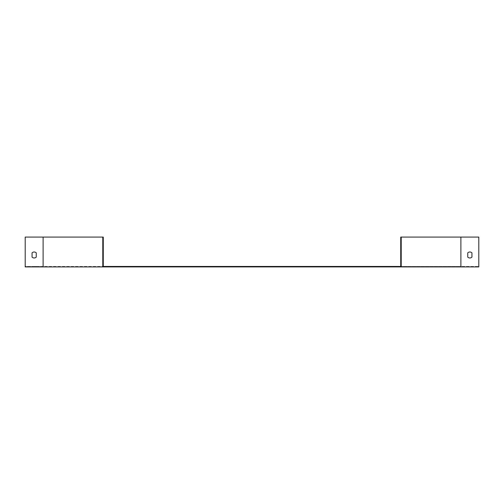 <?xml version="1.0" encoding="UTF-8"?>
<svg xmlns="http://www.w3.org/2000/svg" width="504" height="504" viewBox="0 0 504 504"><rect width="100%" height="100%" fill="white"/><g stroke="black" fill="none" stroke-linecap="round" stroke-linejoin="round"><path stroke-width="0.38" stroke-dasharray="2.52 1.89" d="M102.791 266.918L102.791 237.082L102.791 266.918L102.791 237.082L103.27 237.082L103.27 266.446L400.73 266.446L400.73 237.082L460.895 237.082L460.895 266.446L400.73 266.446L478.8 266.446L460.895 266.446L460.895 237.082L401.209 237.082L401.209 266.918L478.8 266.918L478.8 237.082L478.8 266.446L478.8 237.082L401.209 237.082L401.209 266.918L25.2 266.918L25.2 237.082L25.2 266.446L102.791 266.446M102.791 237.082L43.105 237.082L43.105 266.446L25.2 266.446L25.2 237.082L103.27 237.082L103.27 266.446L43.105 266.446L43.105 237.082L43.105 266.918M252 266.446L254.092 266.446L252 266.446M466.861 266.446L468.953 266.446L466.861 266.446M37.139 266.446L35.047 266.446L37.139 266.446M252 266.918L249.908 266.918L252 266.918M466.861 266.918L468.953 266.918L466.861 266.918M37.139 266.918L35.047 266.918L37.139 266.918M102.791 252.851L102.791 257.966L102.791 252L102.791 252.851L103.27 252.851L103.27 252L103.27 257.966L103.27 252L103.27 257.966L103.27 252.851L102.791 252.851M401.209 252.851L401.209 257.966L401.209 252.851L400.73 252.851L400.73 252L400.73 257.966L400.73 252.851L401.209 252.851L400.73 252.851L400.73 252L400.73 257.116L401.209 257.116L401.209 257.966L401.209 257.116L400.73 257.116L400.73 257.966L400.73 252.851L401.209 252.851M467.756 252.851A2.986 2.986 0 0 1 471.939 252.851L471.939 257.116A2.986 2.986 0 0 1 467.756 257.116L467.756 252.851L467.756 257.116A2.986 2.986 0 0 0 471.939 257.116L471.939 252.851A2.986 2.986 0 0 0 467.756 252.851A2.986 2.986 0 0 1 471.939 252.851M400.73 237.082L400.73 266.446L400.73 237.082L401.209 237.082L401.209 266.918M102.791 257.116L102.791 257.966L102.791 257.116L103.27 257.116L102.791 257.116M32.061 252.851A2.986 2.986 0 0 1 36.244 252.851L36.244 257.116A2.986 2.986 0 0 1 32.061 257.116L32.061 252.851L32.061 257.116A2.986 2.986 0 0 0 36.244 257.116L36.244 252.851A2.986 2.986 0 0 0 32.061 252.851M103.27 266.446L103.27 237.082L43.105 237.082M400.73 257.116L401.209 257.116L400.73 257.116M460.895 237.082L460.895 266.918M400.73 252L401.209 252L400.73 252M400.73 257.966L401.209 257.966L400.73 257.966M249.908 266.446L249.908 266.918L249.908 266.446M254.092 266.446L254.092 266.918L254.092 266.446M464.776 266.446L464.776 266.918M468.953 266.446L468.953 266.918M35.047 266.446L35.047 266.918M39.224 266.446L39.224 266.918M103.27 252L102.791 252L103.27 252M103.27 257.966L102.791 257.966L103.27 257.966"/><path stroke-width="0.76" d="M102.791 266.446L400.73 266.446L400.73 237.082L401.209 237.082L401.209 266.918L478.8 266.918L478.8 237.082L460.895 237.082L460.895 266.918M102.791 266.918L25.2 266.918L25.2 237.082L102.791 237.082L102.791 266.918L401.209 266.918M102.791 237.082L103.27 237.082L103.27 266.446M400.73 237.082L460.895 237.082M471.939 252.851A2.986 2.986 0 0 0 467.756 252.851L467.756 257.116A2.986 2.986 0 0 0 471.939 257.116L471.939 252.851L471.939 257.116A2.986 2.986 0 0 1 467.756 257.116L467.756 252.851M32.061 252.851L32.061 257.116A2.986 2.986 0 0 0 36.244 257.116L36.244 252.851A2.986 2.986 0 0 0 32.061 252.851A2.986 2.986 0 0 1 36.244 252.851L36.244 257.116A2.986 2.986 0 0 1 32.061 257.116L32.061 252.851M43.105 237.082L43.105 266.918"/></g></svg>
